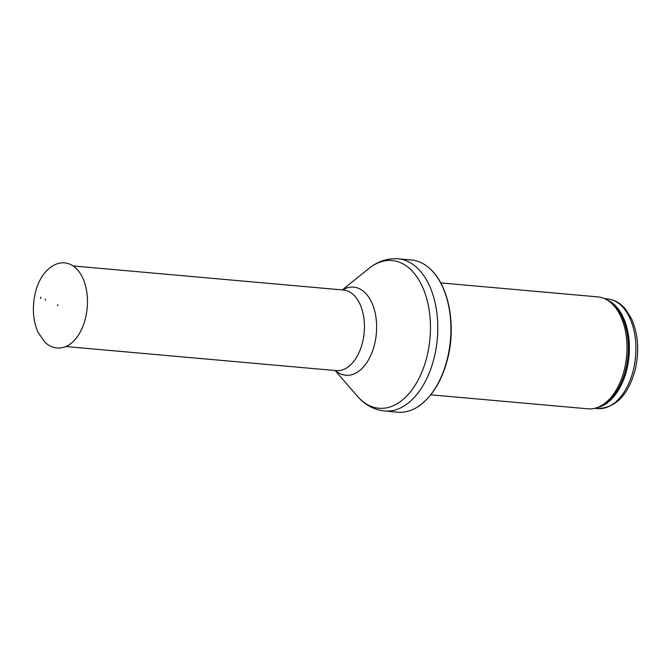 <?xml version="1.0" encoding="UTF-8"?>
<svg xmlns="http://www.w3.org/2000/svg" width="671" height="671" viewBox="0 0 671 671"><rect width="100%" height="100%" fill="white"/><g stroke="black" fill="none" stroke-linecap="round" stroke-linejoin="round"><path stroke-width="1.01" d="M440.738 282.902L597.886 296.901A56.188 33.869 95.1 0 1 606.97 299.887A56.188 33.869 95.1 0 1 624.475 369.117A56.188 33.869 95.1 0 1 597.383 407.498A56.188 33.869 95.1 0 1 587.913 408.824L430.765 394.825M447.49 358.18A76.41 46.056 95.1 0 1 417.563 406.936A76.41 46.056 95.1 0 1 397.769 412.195L384.626 411.021A76.41 46.056 95.1 0 0 434.347 357.014A76.41 46.056 95.1 0 0 398.188 258.805L411.331 259.979A76.41 46.056 95.1 0 1 429.885 268.652A76.41 46.056 95.1 0 1 447.49 358.18M57.463 305.053L57.815 304.751L57.672 305.632L57.463 305.053M40.814 297.169L40.503 298.536A27.251 16.423 95.1 0 1 40.814 297.169M45.477 299.165A20.633 12.439 -84.9 0 0 45.234 300.231L45.477 299.165M633.441 369.646A55.064 33.189 95.1 0 1 597.609 408.564C615.877 407.96 628.433 394.9 635.286 369.394C639.429 350.765 638.155 333.848 631.461 318.65L625.338 308.945C620.281 302.973 614.3 299.61 607.381 298.88A55.064 33.189 95.1 0 1 633.441 369.646M606.559 299.652A55.064 33.189 95.1 0 1 626.924 369.067A55.064 33.189 95.1 0 1 596.938 407.658M606.97 299.887L608.614 300.86A55.332 33.349 95.1 0 1 625.858 369.033A55.332 33.349 95.1 0 1 599.178 406.836L597.383 407.498M342.327 289.931L368.731 268.585A74.145 44.697 95.1 0 1 417.379 277.601A74.145 44.697 95.1 0 1 427.133 355.831A74.145 44.697 95.1 0 1 357.358 396.192C364.814 404.873 373.906 409.813 384.626 411.021M342.655 289.956A44.227 26.655 95.1 0 1 369.864 298.964A44.227 26.655 95.1 0 1 374.653 343.997A44.227 26.655 95.1 0 1 335.475 370.543M73.064 265.942L343.477 290.031A40.453 24.382 95.1 0 1 362.625 342.025A40.453 24.382 95.1 0 1 336.297 370.618L65.884 346.53M72.283 265.456A42.483 25.607 95.1 0 1 87.188 307.813A42.483 25.607 95.1 0 1 65.037 346.865C57.639 349.356 50.937 347.813 44.923 342.252L38.096 332.413C33.005 320.704 32.049 307.712 35.202 293.428C39.883 271.227 57.672 256.507 72.283 265.456M607.381 298.88L604.496 298.62M597.609 408.564L594.724 408.303M417.563 406.936C431.998 397.207 442.088 380.893 447.834 357.987C456.221 324.454 448.689 285.209 429.885 268.652M368.731 268.585C377.597 261.355 387.419 258.1 398.188 258.805M335.148 370.518L357.358 396.192M57.756 304.743L57.672 305.632"/></g></svg>

